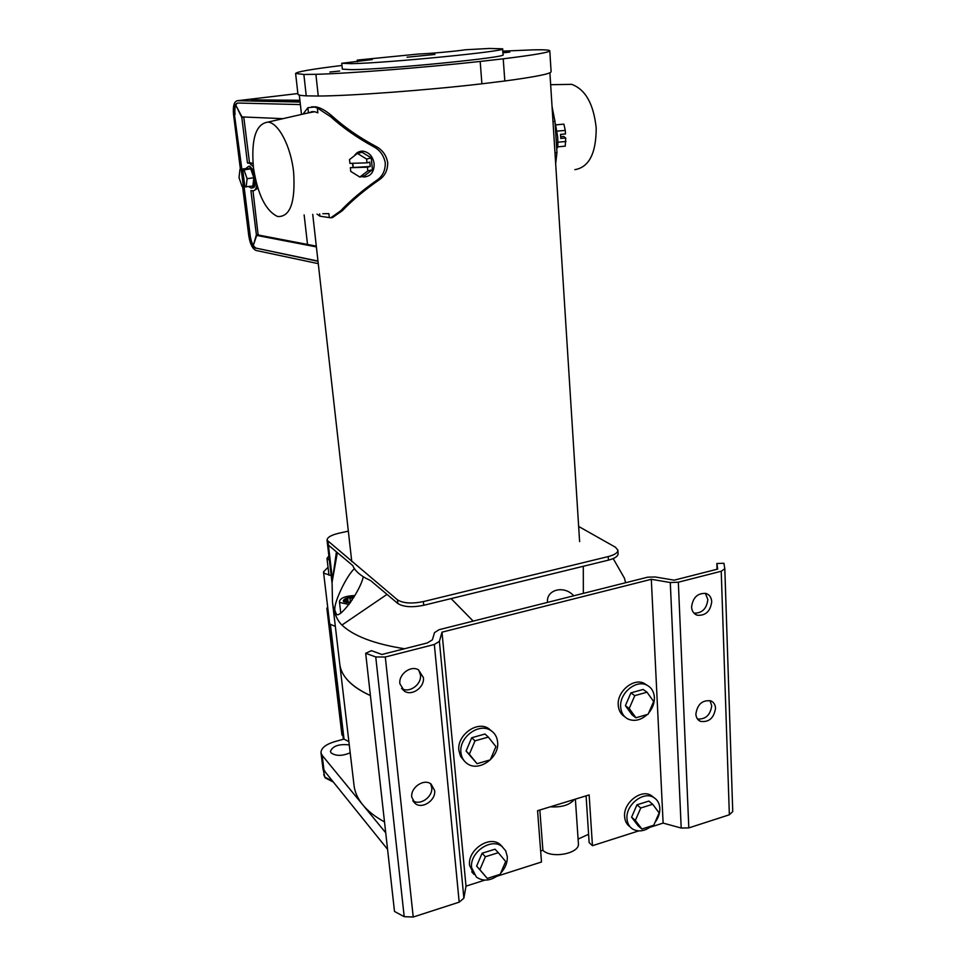 <?xml version="1.0" encoding="UTF-8"?>
<svg xmlns="http://www.w3.org/2000/svg" width="966" height="966" viewBox="0 0 966 966"><rect width="100%" height="100%" fill="white"/><g stroke="black" fill="none" stroke-linecap="round" stroke-linejoin="round"><path stroke-width="1.45" d="M348.34 531.131L338.68 533.268C331.06 535.116 327.184 537.422 327.039 540.187L397.485 599.85C403.1 603.339 411.745 603.919 423.398 601.589L423.76 605.284C412.12 607.626 403.486 607.034 397.871 603.533L397.485 599.85M332.34 578.694L328.404 545.102L352.747 565.569L328.404 545.102L327.426 543.508L328.404 545.102L328.017 541.769M332.075 582.281L337.351 552.624L336.41 551.936L332.075 582.281L332.485 602.132C333.789 612.565 336.941 620.208 341.928 625.062L387.004 594.392L370.57 580.566L397.871 603.533M617.914 550.282L618.095 553.711C618.035 556.307 614.823 558.457 608.447 560.135L423.76 605.284M608.447 560.135L608.242 556.573L423.398 601.589M578.646 526.446L615.439 547.215L617.902 550.173C617.842 552.769 614.618 554.895 608.242 556.573M329.394 560.292L326.991 558.384L328.875 555.933M325.687 772.558L322.91 768.199M253.889 171.054L249.796 166.188L248.745 166.333M253.309 166.671L249.47 163.23L247.477 163.025L249.506 162.735L243.758 116.983M253.007 163.616L249.506 162.735M300.1 102.07L237.394 100.706L297.878 93.545M299.967 100.899L251.027 99.872L299.907 100.283M318.273 263.658L256.062 250.472C252.561 248.95 250.146 244.132 248.805 236.006L242.587 186.571M252.102 187.911L252.355 187.875C254.493 187.887 255.628 185.448 255.749 180.557M235.028 114.568C234.424 108.107 235.318 104.268 237.708 103.024C234.919 103.676 233.832 107.54 234.448 114.628L241.862 169.122M244.06 186.571L250.266 236.09C251.389 242.901 253.406 246.934 256.34 248.19L317.983 261.074M316.389 246.91L256.69 235.414L258.683 235.088L316.305 246.125M256.835 184.772C256.207 188.925 254.843 190.942 252.754 190.809L250.894 190.556L256.388 234.823L253.418 245.11L256.69 235.414M282.978 118.661L241.983 116.91L235.982 105.584L241.814 117.478L247.477 163.025M254.022 190.616L257.874 188.225M252.983 190.833L258.163 235.173M241.814 117.478L243.879 117.224M256.388 234.823L258.393 234.484M318.007 261.303L256.34 248.19M243.492 186.655L249.711 236.187C250.834 242.985 252.863 247.018 255.785 248.286M241.307 169.207L234.448 114.628M300.39 104.582L237.684 103.024M240.413 169.328L233.543 114.592C232.794 106.127 234.086 101.502 237.394 100.706M307.514 244.446L304.133 214.887M243.384 186.679L241.234 169.533L239.954 169.388L239.025 177.72L242.104 186.51L244.821 186.462M246.149 187.042L247.115 178.71L244 169.847L242.72 169.702L244.869 186.873L252.851 186.052L253.841 177.732L250.725 168.881L246.644 168.446L239.954 169.388M243.166 169.642L241.234 169.533M242.72 169.702L244.603 169.436L243.118 169.267M244 169.847L250.725 168.881M247.115 178.71L253.841 177.732M248.914 186.631L251.051 188.068C253.72 187.827 254.782 184.397 254.251 177.78C253.177 171.224 251.257 167.42 248.491 166.369L245.859 168.555M502.875 52.514L509.806 52.079L502.9 52.852M339.634 71.037L329.865 72.027L339.634 71.037M556.67 148.052L557.14 148.003C557.877 148.1 558.058 144.405 557.66 136.906L555.402 123.793M564.639 84.465L571.679 84.344C585.505 89.452 593.679 104.05 596.203 128.14C596.119 153.437 588.994 167.275 574.855 169.654M370.57 580.566L365.728 578.175C358.941 574.384 354.619 570.182 352.747 565.569M357.396 61.776L357.239 60.097L418.471 54.024C428.18 53.77 458.138 51.041 465.165 49.773L489.484 48.457L502.61 48.819C509.01 51.041 385.796 63.201 351.226 63.659L341.735 63.285L342.35 69.166L351.841 69.673C386.4 69.492 509.444 57.223 503.032 54.712L502.61 48.855M434.99 54.446L407.036 57.223L434.99 54.446M341.964 65.459C312.103 69.093 296.659 71.762 295.608 73.464L303.867 74.454L315.894 74.31L318.261 96.032L306.246 95.851C300.885 95.586 298.12 95.066 297.963 94.306L297.951 94.245M502.767 51.138L533.86 49.821C544.051 49.64 549.352 49.954 549.787 50.763C549.739 52.309 534.222 54.99 503.226 58.805L480.187 61.45C424.062 67.608 347.929 73.525 315.894 74.31M357.239 60.097L372.272 59.566L341.735 63.285M552.045 106.55L554.991 121.462L553.011 121.74L579.612 541.6M555.667 163.701L556.959 152.556L554.991 121.462M549.908 72.788L553.011 121.74M549.787 50.848L551.103 71.689C551.091 73.73 535.659 76.833 504.82 80.987L481.901 83.801C426.054 90.321 350.235 95.924 318.261 96.032M303.867 74.454L306.246 95.851M480.187 61.45L481.901 83.801M503.226 58.805L504.82 80.987M557.708 146.844L565.243 146.156L565.726 138.005L563.673 136.435L560.678 136.713M565.726 138.005L560.787 138.452L560.534 134.395L565.484 133.948L565.267 130.398L557.165 131.135M565.943 141.483L557.877 142.207M565.267 130.398L563.89 124.131L556.126 124.831M293.616 172.033C295.56 202.208 290.247 217.048 277.677 216.541C265.771 210.95 257.693 194.685 253.442 167.746C251.015 139.08 255.857 123.853 267.944 122.09C278.522 122.742 290.911 146.542 293.616 172.033M307.43 113.082L314.65 111.718L317.862 112.817L317.331 107.999L330.529 116.608C342.845 127.729 357.142 137.727 373.407 146.603L375.689 146.277C382.27 149.621 386.279 155.079 387.716 162.674C387.728 170.354 384.83 176.126 379.01 179.966C364.568 190 352.397 200.204 342.483 210.576L332.582 217.507L330.758 217.809L319.915 216.191L319.661 213.921M309.663 112.563L312.175 111.513M330.758 217.809L340.6 210.878C350.416 200.542 362.455 190.35 376.752 180.316C382.488 176.464 385.337 170.692 385.289 163.025C383.888 155.454 379.928 149.984 373.407 146.603M319.915 216.191L317.017 214.078M308.396 112.454L307.876 107.697L314.373 107.045L317.331 107.999M311.595 106.828L315.918 106.852C320.772 107.757 326.291 110.933 332.461 116.367C344.874 127.5 359.28 137.474 375.689 146.277M329.309 217.652L328.875 213.631L322.885 213.715M303.058 114.073L307.876 107.697M350.356 167.686L367.43 167.19L367.805 170.922L372.429 169.726L364.484 175.824L359.847 177.056L350.743 171.405L350.356 167.686L370.22 166.478L369.785 162.143L366.995 162.843L366.609 159.064L371.246 157.905L372.429 169.726M367.805 170.922L359.847 177.056M367.43 167.19L370.22 166.478M353.182 166.973L352.795 163.29M366.995 162.843L349.909 163.375L349.511 159.607L357.432 153.401L362.105 152.278L371.246 157.905M357.432 153.401L366.609 159.064M354.293 155.864C356.382 152.592 359.243 151.022 362.866 151.131C369.109 152.157 372.864 156.371 374.144 163.749C374.204 171.948 370.835 176.355 364.049 176.983L361.646 176.585M353.037 167.009L352.469 163.29M349.076 604.45L340.092 602.591L339.416 601.407C340.575 597.857 345.743 595.901 354.92 595.539M350.187 602.941L343.727 601.721L343.268 600.924C344.15 598.461 347.748 597.157 354.051 597.012M350.199 602.917L343.787 601.709L343.341 600.912C344.21 598.473 347.772 597.181 354.039 597.036M350.839 602.011L345.961 602.301M346.553 602.543L346.383 601.094L343.908 600.369L347.241 599.186L347.615 602.494M352.143 600.079L351.914 598.075L349.934 597.676L347.688 598.208L347.241 599.186M351.914 598.075L353.665 597.652M346.383 601.094L345.937 602.084M331.181 575.579L324.371 573.369L323.501 571.884L328.042 567.284M350.199 752.792C342.23 756.173 335.854 756.185 331.06 752.852L330.42 751.451C332.582 746.018 338.861 743.832 349.269 744.895M327.776 607.843L326.846 608.073L327.921 609.087M387.571 849.331L324.008 770.47L322.873 767.946L320.99 752.828C321.026 748.143 325.675 744.388 334.948 741.574L344.017 739.099L330.396 624.29L335.347 626.439M353.991 785.056L339.815 664.511C341.396 676.454 351.6 686.814 370.401 695.556C360.934 691.282 353.604 686.44 348.436 681.054C343.425 675.789 340.551 670.271 339.815 664.511L339.754 663.956M326.846 608.073L341.928 734.86L343.002 736.08M588.596 834.298L578.091 839.08M575.374 799.136L578.393 843.451C580.252 853.413 551.683 859.04 542.916 850.37L540.646 850.901M320.99 752.828L322.125 755.315L385.724 832.789M574.311 799.462C569.759 805.028 561.741 807.479 550.258 806.827M542.916 850.37L539.837 810.015M354.063 785.684C354.908 792.337 357.818 798.737 362.805 804.883C367.974 811.162 375.206 816.838 384.516 821.921M344.017 739.099L348.883 741.659M647.341 685.401L643.924 683.216C633.116 677.89 616.912 691.692 618.24 705.204C618.651 710.517 620.872 714.393 624.881 716.832M653.97 797.638L651.144 795.416C640.917 788.872 623.203 802.927 624.604 816.584C624.942 821.172 626.789 824.614 630.134 826.896M491.73 731.117L488.458 728.424C476.781 720.576 456.749 735.428 458.874 750.497L460.577 756.414L464.296 760.954M502.465 846.856L499.917 844.296C489.17 835.143 467.399 850.177 469.585 865.379L474.028 874.496M423.386 677.564L418.495 669.861C410.84 665.043 398.451 674.244 399.888 683.735L404.476 691.197C412.108 696.365 424.799 687.176 423.386 677.564M401.542 688.396L401.615 688.444C409.222 693.6 421.864 684.447 420.452 674.872L418.652 669.945M434.628 790.514L431.053 784.042C423.977 778.222 410.284 787.532 411.794 797.204L415.139 803.446C422.154 809.58 436.101 800.283 434.628 790.514M412.808 800.645C420.017 806.055 433.142 796.829 431.717 787.411L430.607 783.74M715.528 708.283C715.299 704.661 713.741 702.197 710.855 700.881C702.415 699.807 697.416 704.202 695.87 714.043C696.112 717.569 697.609 720.008 700.374 721.336C708.863 722.556 713.91 718.209 715.528 708.283M697.524 719.042C705.675 719.441 710.408 714.997 711.725 705.735L709.986 700.592M711.725 601.733C711.423 597.435 709.479 594.67 705.929 593.438C697.621 592.943 692.839 597.471 691.584 607.034C691.898 611.224 693.769 613.953 697.198 615.221C705.554 615.873 710.396 611.381 711.725 601.733M693.938 613.132C702.053 613.313 706.689 608.785 707.849 599.548L705.385 593.293M724.814 568.902L732.735 811.549L729.354 814.785L721.228 571.256L724.814 568.745L723.92 563.25L716.844 563.528L717.69 569.095L674.147 580.168L655.177 576.968L647.655 577.185L439.023 629.711L434.507 632.621L432.382 639.83L427.322 642.945L381.932 654.489L371.463 650.673L365.679 653.27L375.75 656.965L385.301 657.001L434.338 644.479L439.397 641.339L463.873 898.187L465.998 886.148L484.847 880.111M439.397 641.339L441.993 632.162L651.313 579.298L670.295 582.522L678.337 582.208L688.818 827.898L729.354 814.785M688.818 827.898L681.199 828.043L663.123 823.092L649.913 827.319M497.055 876.21L541.491 861.998L537.567 810.703L589.151 794.921L592.448 845.697L638.671 830.917M592.448 845.697L589.139 842.618L586.084 795.863M678.337 582.208L721.228 571.256M716.844 563.528L717.038 569.252M651.313 579.298L663.123 823.092M385.301 657.001L413.231 917.024L459.188 902.159L434.338 644.479M413.231 917.024L404.199 916.674L375.75 656.965M365.679 653.27L394.502 911.457L404.199 916.674M463.873 898.187L459.188 902.159M441.993 632.162L465.998 886.148M640.76 807.999L636.968 804.811L631.583 817.2L638.103 825.773L641.883 829.033L653.74 825.242L659.126 812.901L652.678 804.255L640.76 807.999L635.35 820.424L631.583 817.2M652.678 804.255L648.85 801.092L636.968 804.811M635.35 820.424L641.883 829.033M498.311 852.7L495.015 849.199L482.119 853.22L476.624 866.091L487.311 878.432L500.183 874.315L505.665 861.503L498.311 852.7L485.367 856.757L482.119 853.22M485.367 856.757L479.861 869.678L476.624 866.091M479.861 869.678L487.311 878.432M488.325 737.082L484.98 734.015L471.71 737.758L466.083 751.053L477.047 763.683L490.293 759.856L495.92 746.609L488.325 737.082L475.006 740.85L471.71 737.758M475.006 740.85L469.355 754.205L466.083 751.053M469.355 754.205L477.047 763.683M647.003 692.199L643.115 689.446L630.907 692.876L625.4 705.663L632.102 714.912L635.942 717.774L648.126 714.248L653.644 701.509L647.003 692.199L634.771 695.653L630.907 692.876M634.771 695.653L629.228 708.489L625.4 705.663M629.228 708.489L635.942 717.774M500.702 873.119C505.411 868.036 507.597 862.469 507.271 856.419L505.665 850.78L502.03 846.518C491.271 837.353 469.44 852.435 471.625 867.661L476.395 877.08C483.29 881.753 490.825 880.956 499.024 874.689M500.617 845.6L499.82 844.224M460.939 752.514C461.482 757.404 463.608 761.123 467.339 763.695C478.955 772.293 499.639 757.416 497.611 742.069C497.079 736.841 494.737 732.94 490.595 730.368C478.907 722.508 458.814 737.408 460.939 752.514M648.645 713.041C652.618 708.283 654.537 703.079 654.38 697.404C653.934 691.402 651.277 687.249 646.411 684.954C635.58 679.617 619.339 693.467 620.667 707.015C621.138 712.739 623.625 716.772 628.142 719.102C634.59 721.699 640.965 720.165 647.268 714.502M654.912 822.549C658.329 818.057 659.971 813.3 659.826 808.288C659.476 803.301 657.399 799.667 653.596 797.409C643.344 790.864 625.594 804.956 626.982 818.649C627.345 823.406 629.289 826.908 632.827 829.166C638.828 832.269 645.131 831.171 651.76 825.87M573.732 595.793C564.108 584.853 546.032 589.683 547.493 602.398M354.425 568.684C346.77 575.253 332.763 604.1 335.021 610.814L336.096 613.458C337.991 621.259 360.052 592.206 363.276 576.726M620.884 572.005L624.362 578.054L625.642 582.727M404.512 648.754C374.458 643.984 353.604 636.087 341.928 625.062M583.355 593.378L583.283 566.281L524.888 580.566M505.472 585.311L451.11 598.606L473.183 621.102M322.946 768.538L324.83 777.099L332.594 781.132M249.337 163.218L251.377 162.928M556.959 152.556L554.979 152.857M340.6 210.878L342.483 210.576M376.752 180.316L379.01 179.966M330.529 116.608L332.461 116.367M344.814 599.765L344.934 600.792M347.688 598.208L348.158 602.373M349.934 597.676L350.416 601.915M324.008 770.47L322.125 755.315M681.199 828.043L670.295 582.522M327.039 540.187L332.038 582.909M326.991 558.384L328.983 575.253M325.204 777.872L333.355 782.074M324.999 777.618L323.695 774.551M249.47 163.23L251.51 162.94M248.491 166.369L249.796 166.188M571.679 84.344L550.656 84.706M351.769 561.632L312.73 214.355M301.489 114.435L299.315 95.091M555.112 123.177L556.875 151.264M295.608 73.464L297.963 94.306M267.944 122.09L313.926 111.597M314.373 107.045L315.918 106.852M339.416 601.407L340.757 612.939M343.377 739.268L323.501 571.884M694.349 613.543L697.198 615.221M698.14 719.767L700.374 721.336M413.11 801.176L415.139 803.446M401.615 688.444L404.476 691.197M724.826 568.805L732.735 811.549M473.787 874.133L471.746 871.827M502.03 846.518L499.917 844.296M490.595 730.368L488.458 728.424M646.411 684.954L643.924 683.216M629.904 826.618L627.514 824.541M653.596 797.409L651.144 795.416M339.815 664.511L332.485 602.132M624.362 578.054L613.193 558.59"/></g></svg>
